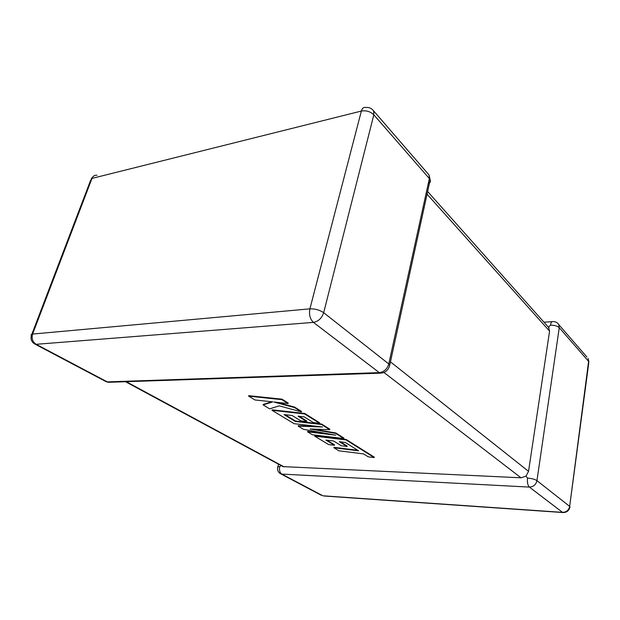 <?xml version="1.0" encoding="UTF-8"?>
<svg xmlns="http://www.w3.org/2000/svg" width="620" height="620" viewBox="0 0 620 620"><rect width="100%" height="100%" fill="white"/><g stroke="black" fill="none" stroke-linecap="round" stroke-linejoin="round"><path stroke-width="0.93" d="M557.938 323.524L558.729 324.547C557.411 322.571 555.536 321.586 553.087 321.586C551.831 321.292 550.955 322.493 550.467 325.19L548.491 327.174L549.576 331.142L528.542 471.332L526.039 476.121L521.009 477.795L282.991 466.62L125.511 381.719M527.535 478.097C527.093 482.352 527.705 485.344 529.387 487.088L281.813 474.091L322.904 495.799L562.526 512.36L529.387 487.088C533.425 486.878 535.943 484.732 536.951 480.632L569.656 506.377L588.605 361.39L559.263 327.701L536.951 480.632C534.835 479.26 531.697 478.415 527.535 478.097L526.039 476.121M279.721 466.682C278.047 466.628 277.373 466.907 277.706 467.503C277.249 470.379 278.256 472.486 280.721 473.843L281.813 474.091C279.775 472.626 279.078 470.161 279.721 466.682L281.054 465.574M333.862 447.741L338.9 450.794L363.568 453.91L368.226 456.816L374.185 457.575L346.076 439.929L314.681 436.131L328.623 444.571L334.436 445.284L325.864 440.061L333.576 440.998L341.341 445.772L347.068 446.485L339.341 441.704L345.201 442.424L358.654 450.849L333.862 447.741L333.963 447.307L357.756 450.283M374.185 457.575L374.279 457.142L346.177 439.487L314.79 435.689L314.681 436.131M346.076 439.929L346.177 439.487M334.436 445.284L334.544 444.85L326.895 440.185M347.068 446.485L347.169 446.043L340.365 441.828M343.868 438.549L335.707 433.427L310.093 428.97L329.716 429.668L321.47 424.491L295.376 421.476L284.076 414.594L292.09 415.493L300.801 420.848L306.753 421.53L298.088 416.167L304.18 416.857L313.317 422.553L319.509 423.259L304.653 413.935L272.017 410.3L294.113 423.677L322.547 426.986L298.189 426.142L303.405 429.304L335.784 435.186L307.567 431.822L312.41 434.752L343.868 438.549L343.968 438.1L335.815 432.977L313.488 429.087M335.707 433.427L335.815 432.977M329.716 429.668L329.825 429.211L321.579 424.026L295.492 421.026L285.154 414.718M321.47 424.491L321.579 424.026M295.376 421.476L295.492 421.026M306.753 421.53L306.869 421.065L299.15 416.284M319.509 423.259L319.618 422.793L304.769 413.463L272.141 409.836L272.017 410.3M304.653 413.935L304.769 413.463M316.913 426.328L298.305 425.692L298.189 426.142M328.36 433.837L307.675 431.373L307.567 431.822M263.128 404.914L269.654 408.867L279.209 405.837L301.397 411.897L294.515 407.58L273.839 402.008L288.075 403.535L281.906 399.66L282.03 399.179L248.767 395.669L248.636 396.141L254.967 399.97L272.8 401.884L263.128 404.914L263.252 404.449L271.762 401.775M281.906 399.66L248.636 396.141M301.397 411.897L301.522 411.424L294.639 407.1L276.977 402.341M294.515 407.58L294.639 407.1M288.075 403.535L288.199 403.054L282.03 399.179M383.292 372.728L380.254 373.17L379.308 372.628L313.433 322.385L36.161 344.301L107.291 381.881L379.308 372.628C384.036 371.954 387.19 369.071 388.779 363.956L429.358 178.568L373.829 114.816L323.679 312.697L388.779 363.956L389.771 364.971L389.112 367.303M427.823 173.554L429.04 174.956L429.358 178.568L430.187 179.87C430.807 181.606 430.14 182.954 428.188 183.931M549.576 331.142L427.064 194.192M390.445 361.863L528.542 471.332M521.009 477.795L383.951 372.481M126.271 381.695L284.146 466.883M309.907 308.845L361.351 111.058L91.977 178.413L32.612 334.064L309.907 308.845C308.845 314.603 310.023 319.122 313.433 322.385C318.385 321.454 321.796 318.223 323.679 312.697C319.672 309.977 315.084 308.69 309.907 308.845M36.161 344.301C32.566 341.899 31.387 338.481 32.612 334.064C31.232 334.211 30.814 334.722 31.341 335.583C30.434 339.404 31.682 342.263 35.061 344.162L36.161 344.301M361.351 111.058C366.234 110.259 370.396 111.515 373.829 114.816L373.651 111.065C371.767 108.322 369.163 107.144 365.823 107.524C363.715 106.966 362.219 108.144 361.351 111.058M31.868 334.196L90.45 180.73L91.977 178.413C92.992 176.065 94.674 175.011 97.015 175.274M111.073 382.207L108.337 382.3L105.741 381.471M372.798 109.949L429.04 174.956L430.187 179.87L389.771 364.971C388.538 370.132 385.361 372.868 380.254 373.17L108.337 382.3L106.183 381.703L35.061 344.162M586.908 357.05L558.729 324.547L559.263 327.701C557.349 325.965 554.412 325.128 550.467 325.19M588.047 358.368L588.907 361.855L588.047 358.368M588.775 362.909L569.656 506.377C568.757 510.245 566.386 512.236 562.526 512.36L562.851 512.554C566.835 512.546 569.214 510.601 569.997 506.726L569.881 507.439M280.721 473.843L321.392 495.303M563.611 512.585L324.198 496.023M543.949 322.191L552.149 321.648M92.799 176.94L91.318 178.645M278.543 464.225L277.861 466.891M549.033 327.903L427.645 191.534"/></g></svg>

